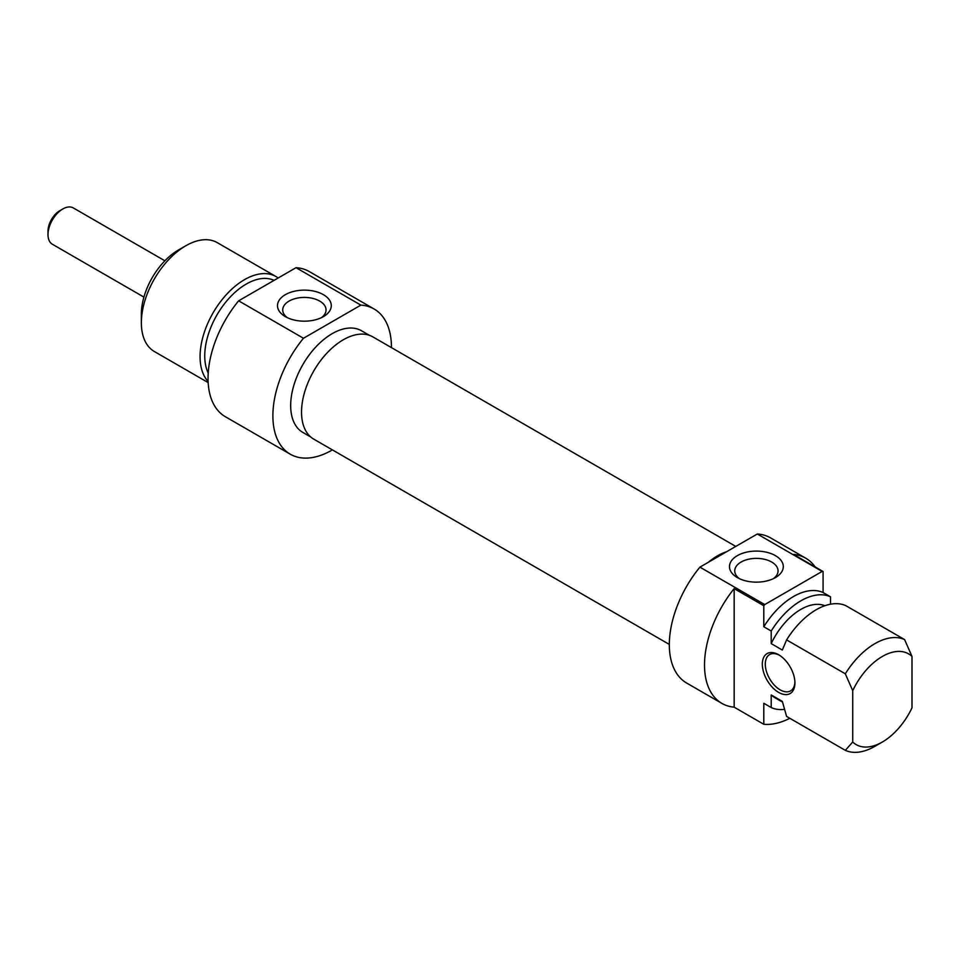 <?xml version="1.0" encoding="UTF-8"?>
<svg xmlns="http://www.w3.org/2000/svg" width="960" height="960" viewBox="0 0 960 960"><rect width="100%" height="100%" fill="white"/><g stroke="black" fill="none" stroke-linecap="round" stroke-linejoin="round"><path stroke-width="1.44" d="M794.904 682.092A20.964 12.096 60 0 1 790.584 690.864A20.964 12.096 60 0 1 774.432 685.248A20.964 12.096 60 0 1 765.288 664.152A20.964 12.096 60 0 1 769.62 654.564A20.964 12.096 60 0 1 779.376 655.2M794.928 682.98A23.052 13.308 -120 0 0 778.62 654.744A23.052 13.308 -120 0 0 762.324 664.152A23.052 13.308 -120 0 0 778.62 692.388A23.052 13.308 -120 0 0 794.928 682.98M763.8 724.284L734.16 707.172L734.16 588.612L763.8 605.724L763.8 626.748L771.216 631.02L771.216 643.62L782.328 650.04L786.6 639.912L845.316 673.8L852.72 690.672L852.72 742.02L845.316 750.336L786.6 716.436L782.328 701.376L771.216 694.956L771.216 707.556L763.8 703.272L763.8 724.284A83.832 48.396 -60 0 0 789.828 718.308M852.72 742.02A52.392 30.252 -60 0 0 882.36 742.02A52.392 30.252 -60 0 0 912 707.796L912 656.448L904.596 639.576L845.88 605.688A62.88 36.3 -60 0 0 786.6 639.912M830.496 604.212L830.496 596.796L823.08 592.524L823.08 571.5L793.44 554.388A83.832 48.396 -60 0 1 805.716 558.18A83.832 48.396 -60 0 1 815.136 566.916M734.16 707.172A83.832 48.396 -60 0 1 721.884 703.392A83.832 48.396 -60 0 1 734.16 588.612M852.72 690.672A52.392 30.252 -60 0 1 912 656.448M904.596 639.576A62.88 36.3 120 0 0 845.316 673.8M771.216 643.62A52.392 30.252 -60 0 1 824.856 605.724M771.216 631.02A62.88 36.3 -60 0 1 830.496 596.796M763.8 626.748A62.88 36.3 -60 0 1 823.08 592.524M763.8 605.724A83.832 48.396 -60 0 1 764.748 604.572L699.9 567.144A83.832 48.396 120 0 0 686.688 683.064L721.884 703.392M805.716 558.18L770.52 537.864A83.832 48.396 120 0 0 757.308 534L822.144 571.428A83.832 48.396 -60 0 1 823.08 571.5M764.748 604.572L822.144 571.428M739.428 578.664A21.66 12.504 180 0 1 734.736 570.888A21.66 12.504 180 0 1 748.104 559.332A21.66 12.504 180 0 1 771.708 562.044A21.66 12.504 180 0 1 778.056 570.888A21.66 12.504 180 0 1 773.364 578.664M775.416 555.636A26.904 15.528 0 0 0 737.364 555.636A26.904 15.528 0 0 0 737.364 577.596A26.904 15.528 0 0 0 775.416 577.596A26.904 15.528 0 0 0 775.416 555.636M757.308 534L699.9 567.144M845.316 750.336A62.88 36.3 120 0 0 874.956 746.292L882.36 742.02M709.68 561.492A58.68 33.876 -60 0 1 725.292 552.48M782.508 702.084L774.648 697.548A52.392 30.252 -60 0 1 771.216 694.956M784.5 709.356A62.88 36.3 -60 0 1 771.216 707.556M735.78 546.42L372.816 336.864A59.052 34.092 120 0 0 327.312 352.68A59.052 34.092 120 0 0 301.536 412.104A59.052 34.092 120 0 0 313.764 439.14L669.324 644.424M708.408 562.236A59.052 34.092 -60 0 1 726.576 551.736M208.224 373.128A58.68 33.876 -60 0 1 204.744 355.932A58.68 33.876 -60 0 1 246.24 284.064A58.68 33.876 -60 0 1 274.08 280.368M208.176 382.596L154.392 351.54A62.88 36.3 -60 0 1 141.36 322.764A62.88 36.3 -60 0 1 185.82 245.76A62.88 36.3 -60 0 1 217.26 242.64L275.964 276.54A62.88 36.3 120 0 0 244.536 279.648A62.88 36.3 120 0 0 205.092 330.06A62.88 36.3 120 0 0 208.116 381.468M178.416 250.032L185.82 245.76L178.416 250.032A52.392 30.252 120 0 0 141.36 314.208L141.36 322.764M287.412 317.7A21.66 12.504 180 0 1 282.72 309.924A21.66 12.504 180 0 1 304.38 297.42A21.66 12.504 180 0 1 326.04 309.924A21.66 12.504 180 0 1 321.348 317.7M285.36 316.632A26.904 15.528 0 0 0 323.4 316.632A26.904 15.528 0 0 0 323.4 294.672A26.904 15.528 0 0 0 285.36 294.672A26.904 15.528 0 0 0 285.36 316.632L285.36 316.632M303.468 338.256L360.876 305.124A83.832 48.396 -60 0 1 374.088 308.988L309.252 271.548A83.832 48.396 120 0 0 296.028 267.684L238.632 300.828A83.832 48.396 120 0 0 225.42 416.76L290.256 454.188A83.832 48.396 -60 0 1 303.468 338.256L238.632 300.828M296.028 267.684L360.876 305.124M278.172 278.004A62.88 36.3 120 0 0 275.964 276.54M310.656 436.932L302.832 432.408A58.68 33.876 -60 0 1 302.832 364.644A58.68 33.876 -60 0 1 361.512 330.768L369.348 335.28M374.088 308.988A83.832 48.396 -60 0 1 391.452 347.628M332.4 449.904A83.832 48.396 -60 0 1 290.256 454.188M62.82 208.968L59.856 210.672A16.764 9.684 120 0 0 48 231.216L48 234.636A20.964 12.096 -60 0 1 62.82 208.968A20.964 12.096 -60 0 1 73.296 207.924L164.88 260.796M143.928 297.108L52.344 244.224A20.964 12.096 -60 0 1 48 234.636"/></g></svg>
